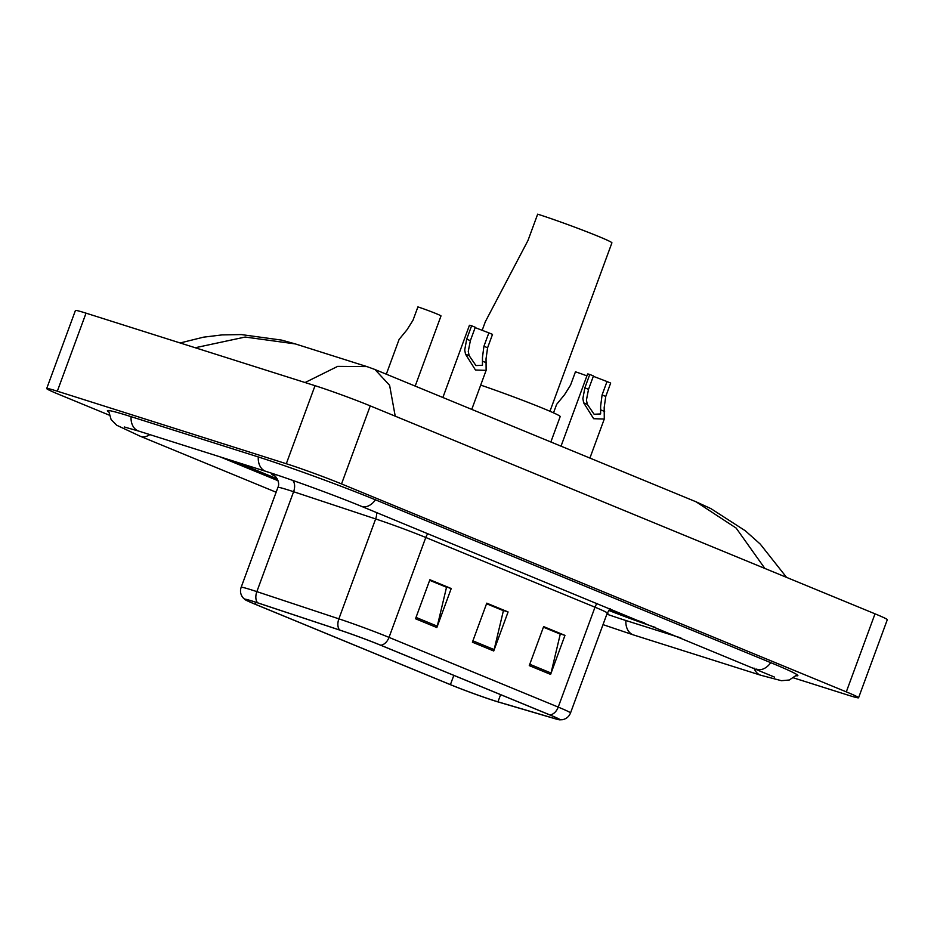 <?xml version="1.0" encoding="UTF-8"?>
<svg xmlns="http://www.w3.org/2000/svg" width="934" height="934" viewBox="0 0 934 934"><rect width="100%" height="100%" fill="white"/><g stroke="black" fill="none" stroke-linecap="round" stroke-linejoin="round"><path stroke-width="1.4" d="M236.267 461.991L277.246 478.873M608.011 613.218L607.334 613.008A31.219 1.308 -159.8 0 1 607.298 612.996A31.219 1.308 -159.8 0 0 608.011 613.218M220.202 456.901L278.052 480.73M606.866 614.163A56.192 2.358 -159.8 0 0 625.068 620.246L680.886 637.922M793.643 677.909L847.967 695.106A41.621 1.74 -159.8 0 0 858.579 697.768A41.621 1.74 -159.8 0 0 846.309 691.872L341.529 483.929A41.621 1.74 -159.8 0 0 286.306 463.731L57.324 391.206A41.621 1.74 -159.8 0 0 46.7 388.544A41.621 1.74 -159.8 0 0 58.982 394.44L109.138 415.105M858.579 697.768L887.3 619.709A41.621 1.74 -159.8 0 0 875.018 613.825L370.249 405.881A41.621 1.74 -159.8 0 0 315.027 385.684L86.033 313.159A41.621 1.74 -159.8 0 0 75.42 310.497L46.7 388.544M796.235 675.749A89.477 3.748 -159.8 0 0 797.87 675.621A89.477 3.748 -159.8 0 0 771.472 662.965L376.192 500.122A89.477 3.748 -159.8 0 0 257.469 456.691L130.246 416.401A89.477 3.748 -159.8 0 0 107.41 410.691A89.477 3.748 -159.8 0 0 108.578 411.847M695.947 501.756L374.954 369.514L389.606 385.31L395.222 416.167M764.876 568.456L736.144 528.072L696.017 501.78L710.972 508.656L745.32 530.781L760.264 544.113L786.556 577.375M305.091 382.531L337.676 366.373L366.91 366.595L295.448 343.957M180.157 342.965L203.542 337.162L222.07 334.909L241.287 334.57L281.671 340.116L295.401 343.934L245.175 337.046L195.253 347.74M494.588 700.792A33.297 1.389 20.2 0 1 450.41 684.634L255.332 604.275A33.297 1.389 20.2 0 1 245.514 599.558A33.297 1.389 20.2 0 1 258.076 603.002L340.104 630.216A33.297 1.389 20.2 0 1 380.22 645.055L549.426 714.767A33.297 1.389 20.2 0 1 559.256 719.472A33.297 1.389 20.2 0 1 554.131 718.386L497.962 701.831A33.297 1.389 20.2 0 1 494.588 700.792M495.16 701.037A34.126 1.424 -159.8 0 0 498.616 702.099L554.784 718.655A34.126 1.424 -159.8 0 0 559.629 719.834A34.126 1.424 -159.8 0 0 549.963 714.942L380.757 645.231A34.126 1.424 -159.8 0 0 339.637 630.018L257.609 602.804A34.126 1.424 -159.8 0 0 244.988 599.593A34.126 1.424 -159.8 0 0 254.795 604.1L449.884 684.47A34.126 1.424 -159.8 0 0 495.16 701.037M608.734 610.404A49.946 2.09 -159.8 0 0 655.691 627.543A49.946 2.09 -159.8 0 1 608.734 610.404M235.602 461.781L277.281 478.955M529.274 665.615L543.635 626.597L564.965 635.377L550.605 674.406L529.274 665.615M415.525 618.763L429.885 579.734L451.215 588.525L436.855 627.543L415.525 618.763M472.406 642.195L486.766 603.166L508.084 611.945L493.736 650.975L472.406 642.195M543.471 627.041L559.559 633.824M429.722 580.177L445.81 586.961M486.602 603.609L502.679 610.392M508.084 611.945L502.737 610.252M486.544 603.749L503.403 610.684L494.144 649.597A8.324 5.604 112.4 0 1 493.736 650.975M451.215 588.525L445.857 586.821M429.675 580.318L446.522 587.252L437.275 626.165A8.324 5.604 112.4 0 1 436.855 627.543M564.965 635.377L559.606 633.684M543.425 627.181L560.272 634.116L551.025 673.029A8.324 5.604 112.4 0 1 550.605 674.406M609.26 609.762A33.928 1.424 -159.8 0 0 644.238 622.826M549.951 411.275L611.91 242.863A45.778 1.915 -159.8 0 0 585.104 231.095A45.778 1.915 -159.8 0 0 537.669 214.166L527.967 240.517L485.353 321.67L482.119 330.449M550.85 441.98L560.19 416.576A57.231 2.393 -159.8 0 0 480.695 385.1M586.902 375.877A15.609 0.654 20.2 0 0 575.461 371.79L570.534 385.17L564.533 394.72L556.652 404.329L553.512 412.851M415.186 386.092L441 315.937A15.609 0.654 20.2 0 0 433.201 312.446A15.609 0.654 20.2 0 0 417.918 306.889L412.991 320.269L406.979 329.819L399.098 339.427L386.314 374.195M607.007 381.551L610.673 383.057L605.757 396.436L604.193 407.446L604.275 419.039L593.65 418.701L583.68 402.858L582.863 398.655L584.859 387.832L589.774 374.452L593.452 375.958L588.525 389.338L586.424 400.126L587.334 404.364L594.117 414.252L600.609 413.949L600.644 405.975L602.091 394.93L607.007 381.551L593.323 376.309M561.03 446.172L587.591 373.997A15.609 0.654 20.2 0 1 589.774 374.452M488.856 332.866L492.522 334.384L487.595 347.763L486.042 358.761L486.124 370.354L475.488 370.027L465.517 354.184L464.712 349.981L466.696 339.147L471.623 325.768L475.289 327.285L470.362 340.665L468.261 351.441L469.183 355.691L475.955 365.568L482.446 365.276L482.481 357.302L483.929 346.245L488.856 332.866L475.161 327.624M442.879 397.499L469.428 325.324A15.609 0.654 20.2 0 1 471.623 325.768M276.125 492.23L140.334 436.283A16.649 11.22 -67.6 0 0 149.802 434.602M131.087 416.669A16.649 12.282 107.6 0 0 138.746 431.099L265.968 471.401C289.715 478.85 335.878 495.732 361.283 506.263L774.449 677.08M258.298 456.959A16.649 12.282 107.6 0 0 265.968 471.401M375.445 499.818A16.649 11.22 112.4 0 1 361.283 506.263M770.737 662.661A16.649 11.22 112.4 0 1 756.575 669.106M797.134 674.757L789.265 680.01L781.408 680.688L760.79 675.247A16.649 12.282 -72.4 0 1 754.007 668.055M760.79 675.247L633.567 634.957A16.649 12.282 -72.4 0 1 625.908 620.515M86.033 313.159L57.324 391.206M315.027 385.684L286.306 463.731M370.249 405.881L341.529 483.929M875.018 613.825L846.309 691.872M450.41 684.634L453.819 675.375M274.958 476.118A52.024 2.183 20.2 0 1 276.826 474.939M257.609 602.804A10.402 6.34 -71.6 0 1 256.85 591.631L293.603 491.728A41.621 1.74 -159.8 0 0 288.524 490.07A41.621 1.74 -159.8 0 0 277.9 487.42C280.912 481.711 273.825 474.262 274.456 475.756M380.757 645.231A10.402 7.005 -67.6 0 0 389.023 637.385L558.228 707.096A10.402 7.005 112.4 0 1 549.963 714.942M339.637 630.018A10.402 6.34 -71.6 0 1 338.879 618.845A41.621 1.74 20.2 0 1 389.023 637.385L425.776 537.482A41.621 1.74 -159.8 0 0 375.643 518.942L293.603 491.728A10.402 6.34 108.4 0 0 292.704 480.391M597.048 603.387A10.402 7.005 112.4 0 0 594.993 607.193L558.228 707.096A41.621 1.74 20.2 0 1 570.511 712.981L607.263 613.078A41.621 1.74 -159.8 0 0 594.993 607.193L425.776 537.482A10.402 7.005 112.4 0 1 427.83 533.676M244.988 599.593L242.933 597.655C240.493 594.526 239.898 591.082 241.147 587.323A41.621 1.74 20.2 0 1 256.85 591.631L338.879 618.845L375.643 518.942A10.402 6.34 108.4 0 0 376.624 512.579M255.332 604.275L256.044 602.337M497.962 701.831L500.612 694.651M554.131 718.386L554.644 716.985M472.896 640.841L494.144 649.597M529.776 664.272L551.025 673.029M416.027 617.409L437.275 626.165M604.625 411.485L600.959 409.979M587.334 404.364L583.68 402.858M588.525 389.338L584.859 387.832M605.757 396.436L602.091 394.93M486.462 362.812L482.808 361.306M469.183 355.691L465.517 354.184M470.362 340.665L466.696 339.147M487.595 347.763L483.929 346.245M633.567 634.957L603.014 624.636M108.531 410.516L111.123 419.611L116.668 425.215L140.334 436.283M124.28 426.978L138.746 431.099M374.966 369.514L366.91 366.583M559.629 719.834L562.443 719.705C566.331 718.888 569.016 716.658 570.511 712.981M241.147 587.323L277.9 487.42M607.263 613.078L610.229 608.816M604.275 419.039L589.914 458.069M486.124 370.354L471.763 409.396"/></g></svg>

